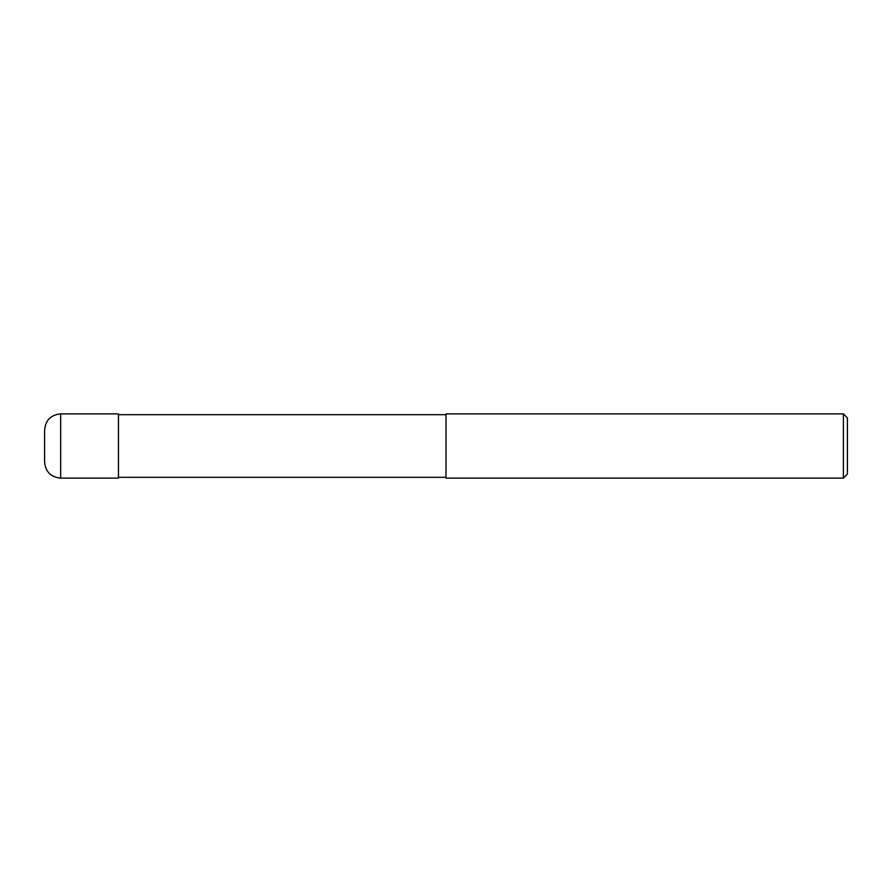 <?xml version="1.0" encoding="UTF-8"?>
<svg xmlns="http://www.w3.org/2000/svg" width="892" height="892" viewBox="0 0 892 892"><rect width="100%" height="100%" fill="white"/><g stroke="black" fill="none" stroke-linecap="round" stroke-linejoin="round"><path stroke-width="1.34" d="M60.656 478.112C50.9 477.164 45.548 471.812 44.6 462.056L44.6 429.944C45.548 420.188 50.9 414.836 60.656 413.888L118.458 413.888L118.458 478.112L60.656 478.112L60.656 413.888M446 477.309L118.458 477.309M118.458 414.691L446 414.691M843.386 478.112L446 478.112L446 413.888L843.386 413.888L847.4 417.902L847.4 474.098L843.386 478.112L843.386 413.888"/></g></svg>
